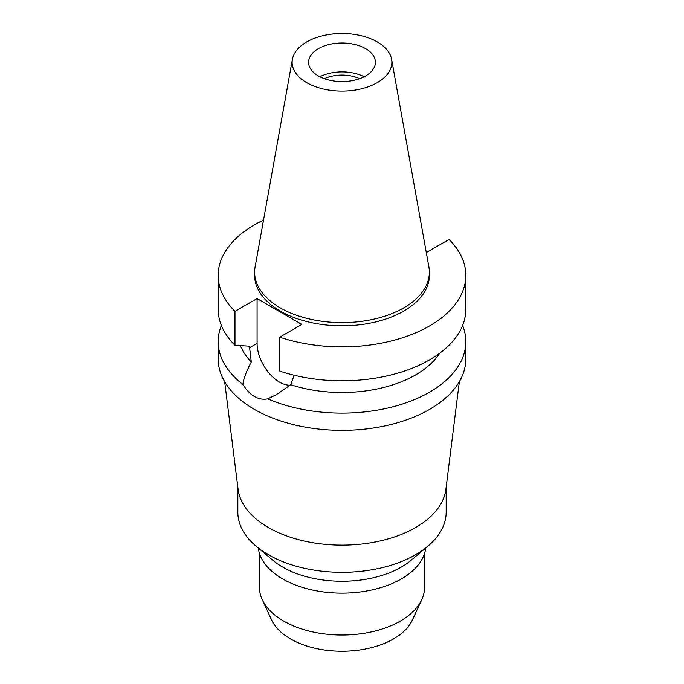 <?xml version="1.0" encoding="UTF-8"?>
<svg xmlns="http://www.w3.org/2000/svg" width="684" height="684" viewBox="0 0 684 684"><rect width="100%" height="100%" fill="white"/><g stroke="black" fill="none" stroke-linecap="round" stroke-linejoin="round"><path stroke-width="1.03" d="M306.731 41.929A49.872 28.796 180 0 1 358.681 35.149A49.872 28.796 180 0 1 391.607 59.32A49.872 28.796 180 0 1 377.269 82.644A49.872 28.796 180 0 1 320.565 88.287A49.872 28.796 180 0 1 292.393 59.32A49.872 28.796 180 0 1 306.731 41.929M318.376 48.649A33.413 19.289 0 0 0 308.587 62.287A33.413 19.289 0 0 0 329.218 80.105A33.413 19.289 0 0 0 365.624 75.924A33.413 19.289 0 0 0 375.413 62.287A33.413 19.289 0 0 0 354.782 44.469A33.413 19.289 0 0 0 318.376 48.649M391.607 59.32L428.894 266.991A87.364 50.436 180 0 1 429.364 272.189A87.364 50.436 180 0 1 403.774 307.851A87.364 50.436 180 0 1 308.569 318.787A87.364 50.436 180 0 1 254.636 272.189A87.364 50.436 180 0 1 255.106 266.991L292.393 59.32M254.636 272.189L254.636 275.396A87.364 50.436 0 0 0 308.569 321.993A87.364 50.436 0 0 0 403.774 311.066A87.364 50.436 0 0 0 429.364 275.396L429.364 272.189M426.166 251.78L426.91 252.208L449.02 239.443A123.821 71.487 180 0 1 465.821 275.396A123.821 71.487 180 0 1 429.552 325.943A123.821 71.487 180 0 1 279.73 337.186L301.832 324.421L257.09 298.583L234.98 311.348A123.821 71.487 180 0 1 218.179 275.396A123.821 71.487 180 0 1 254.448 224.848A123.821 71.487 180 0 1 263.52 220.103M240.392 345.617A104.165 60.141 0 0 0 251.302 361.939C246.36 371.327 243.547 378.825 242.871 384.459A123.821 71.487 180 0 1 218.179 341.624A123.821 71.487 180 0 1 221.385 325.464M218.179 275.396L218.179 309.305A123.821 71.487 0 0 0 234.98 345.258L249.446 346.172L251.302 361.939M234.98 311.348L234.98 345.258M290.23 385.143A31.644 18.271 60 0 1 279.465 382.117A31.644 18.271 60 0 1 257.09 343.359L257.09 298.583M465.821 275.396L465.821 309.305A123.821 71.487 0 0 1 429.552 359.861A123.821 71.487 0 0 1 279.73 371.096L279.73 337.186M242.871 384.459C250.062 395.788 258.372 400.593 267.803 398.858L276.575 394.48L290.76 384.724L294.137 375.242M290.76 384.724A104.165 60.141 0 0 0 415.658 374.883A104.165 60.141 0 0 0 439.692 353.235M462.615 325.464A123.821 71.487 180 0 1 465.821 341.624A123.821 71.487 180 0 1 429.552 392.171A123.821 71.487 180 0 1 267.803 398.858M218.179 341.624L218.179 358.844A123.821 71.487 0 0 0 294.616 424.892A123.821 71.487 0 0 0 429.552 409.391A123.821 71.487 0 0 0 465.821 358.844L465.821 341.624M459.349 381.646L445.9 489.308A104.165 60.141 180 0 1 415.658 527.501A104.165 60.141 180 0 1 305.628 541.335A104.165 60.141 180 0 1 238.1 489.308L224.651 381.646M237.835 487.145L237.835 512.171A104.165 60.141 0 0 0 256.158 546.234A104.165 60.141 0 0 0 415.658 554.698A104.165 60.141 0 0 0 427.842 546.234A104.165 60.141 0 0 0 446.165 512.171L446.165 487.145M427.842 546.234L411.161 560.247A83.927 48.453 180 0 1 401.346 567.062A83.927 48.453 180 0 1 272.839 560.247L256.158 546.234M258.278 548.012A83.927 48.453 0 0 0 312.579 590.053A83.927 48.453 0 0 0 401.346 578.938A83.927 48.453 0 0 0 425.722 548.012M259.45 553.416L259.45 587.359A82.55 47.658 0 0 0 262.237 599.629A82.55 47.658 0 0 0 320.574 633.384A82.55 47.658 0 0 0 400.371 621.063A82.55 47.658 0 0 0 421.763 599.629A82.55 47.658 0 0 0 424.55 587.359L424.55 553.416M262.237 599.629L271.633 620.003A72.82 42.04 0 0 0 323.096 649.791A72.82 42.04 0 0 0 393.488 638.916A72.82 42.04 0 0 0 412.366 620.003L421.763 599.629M359.622 78.677A27.907 16.117 0 0 0 324.378 78.677M319.856 76.728A33.413 19.289 180 0 1 364.144 76.728M249.446 347.771L257.09 343.359"/></g></svg>
